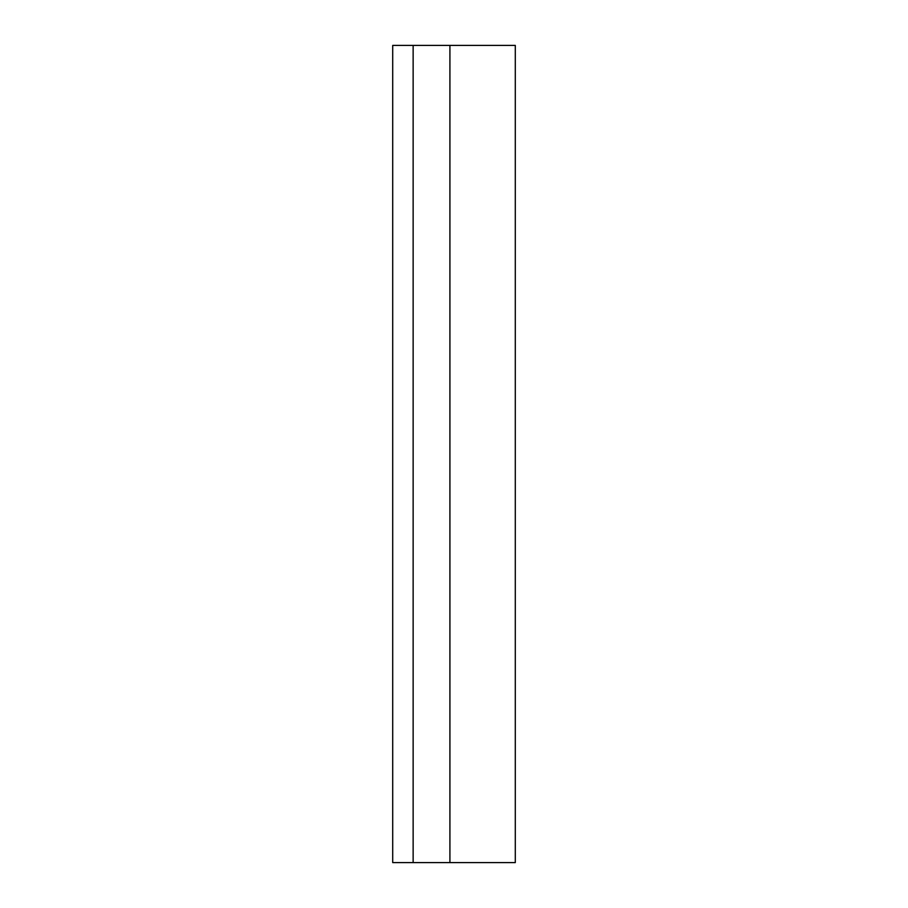 <?xml version="1.0" encoding="UTF-8"?>
<svg xmlns="http://www.w3.org/2000/svg" width="908" height="908" viewBox="0 0 908 908"><rect width="100%" height="100%" fill="white"/><g stroke="black" fill="none" stroke-linecap="round" stroke-linejoin="round"><path stroke-width="1.36" d="M413.14 45.4L413.14 862.6L392.71 862.6L392.71 45.4L515.29 45.4L515.29 862.6L449.914 862.6L449.914 45.4M413.14 862.6L449.914 862.6"/></g></svg>
